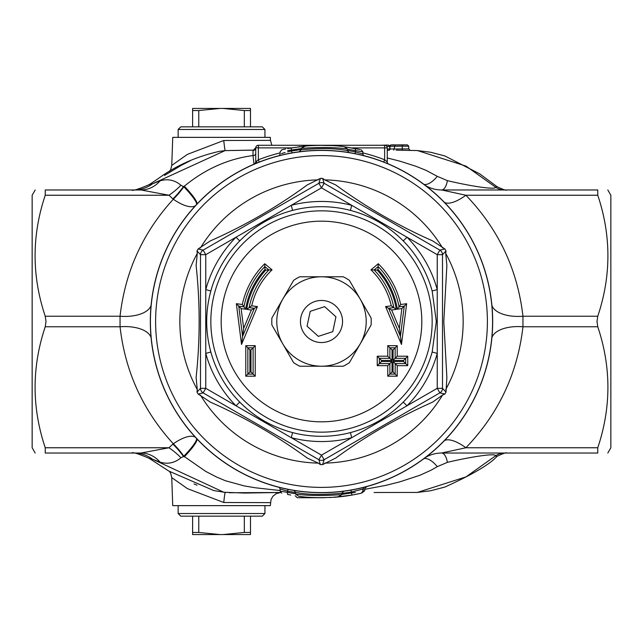 <?xml version="1.0" encoding="UTF-8"?>
<svg xmlns="http://www.w3.org/2000/svg" width="643" height="643" viewBox="0 0 643 643"><rect width="100%" height="100%" fill="white"/><g stroke="black" fill="none" stroke-linecap="round" stroke-linejoin="round"><path stroke-width="0.96" d="M35.188 189.974L32.15 195.239L32.15 447.761L35.188 453.026M607.812 189.974L610.85 195.239L610.85 447.761L607.812 453.026M133.937 453.026A31.563 31.322 -90 0 1 152.552 459.206L223.804 492.249L225.235 492.401A10.521 0.506 -84.4 0 0 223.756 502.505L187.443 488.64L171.745 477.588L172.734 505.631L270.349 505.631L271.041 499.547L272.889 496.259L276.369 493.559L280.605 492.49L229.35 492.739M133.64 453.026L141.042 453.026A31.563 27.086 -90 0 1 160.131 462.188C167.919 464.423 174.856 462.936 180.948 457.728A31.563 12.482 41.8 0 0 168.964 447.761L141.042 453.026L45.235 453.026C31.716 453.026 31.716 453.026 45.235 453.026C31.716 453.026 31.716 453.026 45.235 453.026L45.235 447.761C31.716 407.429 31.716 367.097 45.235 326.765L45.999 321.5L45.235 316.235C31.716 275.903 31.716 235.571 45.235 195.239L45.235 189.974C31.716 189.974 31.716 189.974 45.235 189.974C31.716 189.974 31.716 189.974 45.235 189.974L141.042 189.974L168.964 195.239A31.563 12.482 138.2 0 0 180.948 185.272C174.856 180.064 167.911 178.577 160.131 180.812L152.552 183.794C148.654 184.613 148.244 184.838 151.306 184.469M138.124 189.974L141.042 189.974A31.563 27.086 90 0 0 160.131 180.812M597.765 447.761L465.886 447.761C498.534 413.851 517.551 373.519 522.952 326.765L522.952 316.235C517.551 269.481 498.534 229.149 465.886 195.239L441.612 189.974L597.765 189.974C611.284 189.974 611.284 189.974 597.765 189.974C611.284 189.974 611.284 189.974 597.765 189.974L597.765 195.239C611.284 235.571 611.284 275.903 597.765 316.235L597.001 321.5L597.765 326.765C611.284 367.097 611.284 407.429 597.765 447.761L597.765 453.026C611.284 453.026 611.284 453.026 597.765 453.026C611.284 453.026 611.284 453.026 597.765 453.026L441.612 453.026L465.886 447.761A31.563 12.016 44.5 0 0 444.458 440.6M225.259 150.599A10.521 0.506 84.4 0 1 223.756 140.495L270.454 140.367L270.349 137.369L172.734 137.369L171.753 165.412L170.7 169.623L169.535 171.504M196.637 204.402A31.563 4.967 43 0 0 183.834 186.791A31.563 10.473 -52.5 0 1 173.313 199.209C142.923 232.469 125.168 271.475 120.048 316.235L120.048 326.765A31.563 15.721 174 0 1 151.081 337.575M417.307 150.558L396.176 150.149L417.339 150.558M496.822 186.542L495.56 187.169L466.038 166.135L417.452 150.566M496.959 186.615L497.079 186.687C503.22 189.597 506.435 190.698 506.716 189.974M255.737 153.468A2.628 2.09 0 0 1 253.012 155.558L253.977 164.045A2.628 2.604 180 0 0 255.737 161.586L256.581 161.216A2.628 1.712 -112.6 0 1 256.332 163.209M251.743 150.116L225.066 150.615L253.037 150.157A2.628 2.628 -176 0 0 255.745 147.705L258.365 147.89L258.365 145.262A2.628 2.628 0 0 0 255.737 147.89A2.628 2.596 -0 0 1 253.02 150.486L253.012 155.558C228.161 158.821 205.254 169.029 184.3 186.181L183.834 186.791L180.948 185.272M387.263 147.89A2.628 2.628 0 0 0 384.635 145.262L384.635 147.89L387.263 147.89L387.263 161.932A2.628 2.628 0 0 0 388.018 163.772A2.628 2.628 0 0 1 387.263 161.932L384.635 159.777L383.75 162.044M280.123 152.889A173.61 173.61 0 0 0 258.365 159.777L259.25 162.044M291.166 147.89L258.365 147.89L258.365 159.777L256.581 161.216M183.52 186.478L184.3 186.181A31.563 5.023 43.2 0 1 197.071 203.944M225.066 150.615L152.552 183.794A31.563 31.322 90 0 1 133.937 189.974M255.737 147.89L255.737 161.586M384.635 145.262L322.288 145.262M320.688 145.262L258.365 145.262M357.05 494.121L360.257 493.422M361.929 492.908L364.653 490.786L362.877 490.866M350.25 495.383L352.694 494.957L350.25 495.383A176.238 176.238 0 0 1 334.103 497.288L352.243 495.038A2.106 0.434 -100 0 1 351.44 492.964L341.827 494.395M360.209 493.438L352.243 495.038M297.299 497.738L295.201 495.769L297.299 497.738L321.5 497.738A176.238 176.238 0 0 0 324.659 497.714L315.633 497.642L324.659 497.714M364.726 490.408L365.095 487.965L367.105 486.494M254.499 492.803L255.351 492.771M254.7 492.795L254.001 492.819M390.14 145.672L389.979 146.315L402.237 146.17L402.237 144.86L407.461 144.9L408.755 146.21L408.755 148.903L389.979 148.999A1.318 1.318 180 0 1 388.886 150.293A1.318 1.318 180 0 0 389.979 148.999L388.734 150.309M389.738 146.339L388.396 145.053L386.097 145.109M388.396 145.061L389.738 146.347L389.738 148.943M374.451 145.262L377.433 145.246M376.637 145.254L375.223 145.254M380.881 145.262L385.495 145.109L386.837 146.459M374.186 145.262L375.054 145.262M407.461 144.9L391.257 144.996A1.318 1.318 180 0 0 391.145 145.005L390.655 145.165M393.757 150.205L395.132 144.924C390.799 144.659 389.079 145.125 389.979 146.315A1.318 1.318 180 0 1 391.145 145.005M402.237 150.1L402.237 146.17L408.755 146.21M389.979 146.315L389.979 148.999M388.026 150.309L387.263 149.972M410.033 150.221L408.755 148.903M299.718 146.612L298.665 146.749M303.552 146.17L308.415 145.744M318.221 145.294L331.941 145.575M360.257 149.578L344.335 146.749L347.509 149.023L347.533 150.703L348.94 152.536M320.519 145.262L325.519 145.31M344.335 146.741C333.966 145.173 320.961 144.932 305.312 146.009L301.173 148.38C320.351 147.022 335.799 147.231 347.509 149.023M347.525 150.703L347.509 150.695C335.815 148.236 320.367 147.938 301.173 149.803L301.173 148.38M305.304 146.001L287.662 148.541M301.165 149.803L299.196 151.78M292.147 152.857A2.106 0.434 80.2 0 1 291.56 150.952L287.63 151.852M281.513 153.54L285.154 152.487M363.641 155.59L362.877 153.966L355.37 151.852A2.106 0.426 -78.6 0 0 355.257 153.685M355.338 148.541A2.106 0.426 101.1 0 1 355.37 150.607L355.37 151.852L347.517 150.454M301.173 149.562L291.56 150.952L291.56 150.036A2.106 0.434 -100 0 0 290.757 147.962M287.63 150.607L301.173 148.605M279.359 155.59L280.123 153.966L280.123 151.852L281.771 149.795L285.605 148.951M290.499 148.011L308.897 145.712M318.349 145.286L327.351 145.358L318.349 145.286M344.335 146.749L357.395 148.951M347.517 149.256L362.877 151.852L361.229 149.795M344.335 496.259L329.578 497.561M319.225 497.722L313.43 497.561M321.492 497.738L323.775 497.722M337.856 496.983L338.596 496.91M338.604 496.91L344.335 496.251M352.549 494.981L336.233 497.127M285.709 492.096L287.63 492.393A2.106 0.426 -78.9 0 0 287.662 494.459L290.757 495.038M295.483 493.744L280.123 491.148L281.755 493.197M350.853 490.143A2.106 0.434 -99.8 0 1 351.44 492.048L362.877 489.034L362.877 491.148L361.229 493.205L357.395 494.049M355.37 492.393L351.44 492.964L351.44 492.048L341.827 493.438M294.06 490.464L295.483 492.297C307.177 494.764 322.625 495.062 341.827 493.197L341.827 494.62L337.696 496.999C322.039 498.068 309.034 497.827 298.665 496.259M341.827 494.62C322.649 495.978 307.201 495.769 295.491 493.977L298.665 496.251M322.304 497.738L317.65 497.698M295.491 493.977L295.467 492.297M341.835 493.197L343.804 491.22M279.359 487.41L280.123 489.034L287.63 491.148A2.106 0.426 101.4 0 0 287.743 489.315M223.756 140.495L187.443 154.36L171.745 165.412M223.756 502.505L270.454 502.633M164.584 175.394L181.76 165.066L190.32 160.734M364.726 489.307L385.752 485.393L399.785 481.864L420.072 475.201L431.107 470.178L437.272 466.665A15.786 7.153 53.6 0 0 423.914 458.66M441.612 453.026A31.563 31.563 0 0 0 425.61 457.382A31.563 31.563 0 0 1 441.612 453.026A15.786 6.35 -90 0 1 447.407 462.349C466.239 457.808 496.155 452.559 495.56 455.831A15.786 15.617 90 0 1 504.45 453.026M417.339 492.442L465.998 476.889L495.56 455.831L496.822 456.458M506.716 453.026C506.435 452.302 503.22 453.403 497.079 456.313L496.967 456.385M441.612 189.974A31.563 31.563 0 0 1 425.61 185.618A31.563 31.563 0 0 0 441.612 189.974A15.786 6.35 -90 0 0 447.407 180.651C466.255 185.2 496.155 190.441 495.56 187.169A15.786 15.617 -90 0 0 504.45 189.974M437.272 466.665L447.407 462.349M423.914 184.34A15.786 7.153 126.4 0 0 437.272 176.335L426.052 170.331L415.812 166.232L399.785 161.136L387.263 157.953M447.407 180.651L437.272 176.335M195.343 437.2A31.563 12.281 -43 0 0 173.313 443.791A31.563 10.473 -127.5 0 1 183.834 456.209A31.563 4.967 137 0 0 196.637 438.598M183.512 186.478A31.563 10.537 -52.1 0 1 172.895 198.88L173.313 199.209A31.563 12.281 -137 0 0 195.343 205.8M45.235 316.235L120.048 316.235A31.563 15.721 -174 0 0 151.081 305.425M45.235 326.765L120.048 326.765C125.168 371.525 142.923 410.531 173.313 443.791L172.895 444.12A31.563 10.537 -127.9 0 1 183.512 456.522L183.834 456.209L205.704 471.391L216.771 477.106L225.283 480.691L244.284 485.931L255.408 487.788L280.123 490.537M197.071 439.056A31.563 5.023 -43.2 0 1 184.3 456.819L183.52 456.514M151.306 458.531C148.244 458.162 148.654 458.387 152.552 459.206L160.131 462.188M180.948 457.728L183.512 456.522M597.765 326.765L522.952 326.765A31.563 15.721 6 0 0 491.919 337.575M597.765 316.235L522.952 316.235A31.563 15.721 -6 0 1 491.919 305.425M597.765 195.239L465.886 195.239A31.563 12.016 -44.5 0 1 444.458 202.4M375.456 492.482L417.307 492.442M262.312 126.848L180.771 126.848L178.143 129.476L264.948 129.476L262.312 126.848M264.948 137.369L264.948 129.476M192.611 108.434L192.611 110.54L198.759 110.54L220.067 108.434L192.611 108.434M192.611 126.848L192.611 110.54M198.759 126.848L198.759 110.54M250.481 126.848L250.481 108.434L220.067 108.434M223.025 108.434L244.324 110.54L250.481 110.54M244.324 126.848L244.324 110.54M180.771 516.152L262.312 516.152L264.948 513.524L178.143 513.524L180.771 516.152M264.948 505.631L264.948 513.524M192.611 532.46L192.611 534.566L220.067 534.566L198.759 532.46L192.611 532.46L192.611 516.152M198.759 516.152L198.759 532.46M250.481 534.566L250.481 532.46L244.324 532.46L223.025 534.566L250.481 534.566M250.481 516.152L250.481 532.46M220.067 534.566L223.025 534.566M244.324 516.152L244.324 532.46M150.325 321.5A171.175 171.175 0 0 0 321.5 492.675A171.175 171.175 0 0 0 492.675 321.5A171.175 171.175 0 0 0 321.5 150.325A171.175 171.175 0 0 0 150.325 321.5M391.274 305.819L385.583 306.598L388.621 308.302L400.412 336.402L404.254 306.14L406.649 303.689L400.677 304.509L399.046 306.848A78.912 78.912 0 0 0 378.148 266.564L374.105 269.956A73.656 73.656 0 0 1 393.829 307.595L388.621 308.302L391.659 310.014L396.321 309.371L391.274 305.819A71.51 71.51 0 0 0 370.963 269.851L377.208 270.1L378.012 269.425L378.253 263.734L370.963 269.851M385.583 306.598L401.481 344.447L399.351 328.348L391.659 310.014M401.481 344.447L406.649 303.689M404.254 306.14L399.046 306.848L397.358 309.203L401.859 308.592L404.254 306.14M407.742 356.206L397.221 356.206L397.221 345.693L387.753 345.685L387.753 356.206L377.232 356.206L377.24 365.666L387.753 365.674L387.761 376.187L397.229 376.195L397.229 365.674L407.742 365.674L407.742 356.206L405.677 358.328L395.156 358.328L395.156 347.807L389.891 347.807L389.891 358.328L379.37 358.328L379.37 363.584L389.891 363.584L389.891 374.105L395.156 374.105L395.156 363.584L405.677 363.584L405.677 358.328L403.603 360.45L403.603 361.503L407.742 365.674M257.417 306.598L251.726 305.819L249.171 307.595A73.656 73.656 0 0 1 268.895 269.956L264.852 266.564A78.912 78.912 0 0 0 243.954 306.848L238.746 306.14L242.588 336.402L254.379 308.302L249.171 307.595L246.679 309.371L251.341 310.014L257.417 306.598L241.519 344.447L243.649 328.348L241.141 308.592L236.351 303.689L241.519 344.447M251.726 305.819A71.51 71.51 0 0 1 272.037 269.851L264.747 263.734A80.978 80.978 0 0 0 242.323 304.509L236.351 303.689M245.771 376.195L255.239 376.187L255.247 345.685L245.779 345.693L245.771 376.195L247.844 374.105L253.109 374.105L253.109 347.807L247.844 347.807L247.844 374.105L249.918 372.024L249.918 349.921L245.779 345.693M401.859 308.592L399.351 328.348M403.603 361.503L393.082 361.503L393.082 372.024L392.029 372.024L392.029 361.503L381.508 361.503L377.24 365.666M381.508 361.503L381.508 360.45L377.232 356.206M381.508 360.45L392.029 360.45L389.891 358.328L389.891 347.807L392.029 349.921L393.082 349.921L397.221 345.693M392.029 360.45L392.029 349.921M393.082 349.921L393.082 360.45L397.221 356.206M393.082 360.45L403.603 360.45M393.082 361.503L397.229 365.674M393.082 372.024L397.229 376.195M392.029 372.024L387.761 376.187M392.029 361.503L387.753 365.674M387.753 345.685L389.891 347.807M387.753 356.206L389.891 358.328L386.427 358.328M249.918 349.921L250.971 349.921L255.247 345.685M250.971 349.921L250.971 372.024L255.239 376.187M250.971 372.024L249.918 372.024M241.141 308.592L245.642 309.203A76.847 76.847 0 0 1 264.988 269.425L264.747 263.734M245.642 309.203L242.323 304.509M264.988 269.425L265.792 270.1L272.037 269.851M251.341 310.014L243.649 328.348M203.132 392.881A5.265 5.265 0 0 1 200.495 388.324L196.999 392.093L198.116 394.03L203.132 392.881L318.872 459.705A5.265 5.265 0 0 0 324.128 459.705L321.5 455.148L291.263 437.682A120.056 120.056 0 0 0 351.737 437.682L407.003 405.781A120.056 120.056 0 0 0 437.24 353.401L437.24 289.599A120.056 120.056 0 0 0 407.003 237.219L351.737 205.318A120.056 120.056 0 0 0 291.263 205.318L235.997 237.219A120.056 120.056 0 0 0 205.76 289.599L205.76 388.324L200.495 388.324A5.265 5.265 0 0 0 203.132 392.881L205.76 388.324L235.997 405.781L239.743 402.092A114.8 114.8 0 0 1 210.832 352.01L205.76 353.401A120.056 120.056 0 0 0 235.997 405.781L291.263 437.682L292.581 432.594C272.214 427.201 254.604 417.034 239.743 402.092M307.25 458.049L318.277 463.081L320.383 464.616L318.872 459.705L321.5 455.148L351.737 437.682L350.419 432.594A114.8 114.8 0 0 1 292.581 432.594M320.383 464.616L322.617 464.616L324.128 459.705L439.868 392.881A5.265 5.265 0 0 0 442.505 388.324L437.24 388.324L407.003 405.781L403.257 402.092C388.396 417.034 370.786 427.201 350.419 432.594M439.868 392.881L444.884 394.03L446.001 392.093L442.505 388.324A5.265 5.265 0 0 1 439.868 392.881L437.24 388.324L437.24 353.401L432.168 352.01A114.8 114.8 0 0 1 403.257 402.092M442.505 388.324L442.505 254.676A5.265 5.265 0 0 0 439.868 250.119L437.24 254.676L437.24 289.599L432.168 290.99L436.316 321.5L432.168 352.01M442.505 254.676L446.001 250.907L444.884 248.97L439.868 250.119A5.265 5.265 0 0 1 442.505 254.676L437.24 254.676L407.003 237.219L403.257 240.908A114.8 114.8 0 0 1 432.168 290.99M210.832 352.01C205.318 331.667 205.318 311.333 210.832 290.99L205.76 289.599L205.76 254.676L203.132 250.119A5.265 5.265 0 0 0 200.495 254.676L205.76 254.676L235.997 237.219L239.743 240.908C254.604 225.966 272.214 215.799 292.581 210.406L291.263 205.318L321.5 187.852L324.128 183.295A5.265 5.265 0 0 0 318.872 183.295L321.5 187.852L351.737 205.318L350.419 210.406C370.786 215.799 388.396 225.966 403.257 240.908M203.132 250.119L198.116 248.97L196.999 250.907L200.495 254.676A5.265 5.265 0 0 1 203.132 250.119L318.872 183.295L320.383 178.384L307.25 184.951M200.495 254.676L200.495 388.324M439.868 250.119L324.128 183.295L322.617 178.384L320.383 178.384M196.999 250.907L197.272 253.503L196.123 265.567C200.15 302.853 200.15 340.147 196.123 377.441L197.272 389.497L196.991 392.093M198.116 394.03L210.365 402.116C244.678 417.275 276.972 435.922 307.258 458.057M307.258 184.943C276.972 207.078 244.678 225.725 210.365 240.892L198.116 248.97M335.75 184.951L324.723 179.919L322.617 178.384M446.001 392.093L446.877 377.433L443.799 321.5L446.877 265.567L445.728 253.503L446.009 250.907M444.884 248.97L432.635 240.884C398.322 225.725 366.028 207.078 335.742 184.943M335.742 458.057C366.028 435.922 398.322 417.275 432.635 402.108L442.505 395.083L444.884 394.03M322.617 464.616L335.75 458.049M307.057 326.186L310.215 311.333L324.659 306.647L335.943 316.814L332.785 331.667L318.341 336.353L307.057 326.186L310.215 311.333L324.659 306.647L335.943 316.814L332.785 331.667L318.341 336.353L307.057 326.186M337.133 335.582A21.042 21.042 0 0 1 301.487 327.994A21.042 21.042 0 0 1 325.88 300.916A21.042 21.042 0 0 1 337.133 335.582M282.775 343.86A44.721 44.721 0 0 1 321.5 276.779A44.721 44.721 0 0 1 360.225 343.86A44.721 44.721 0 0 1 282.775 343.86L293.634 362.676A49.712 49.712 0 0 0 299.775 366.221L343.225 366.221A49.712 49.712 0 0 0 349.366 362.676L371.091 325.045A49.712 49.712 0 0 0 371.091 317.955L349.366 280.324A49.712 49.712 0 0 0 343.225 276.779L299.775 276.779A49.712 49.712 0 0 0 293.634 280.324L271.909 317.955A49.712 49.712 0 0 0 271.909 325.045L282.775 343.86M45.235 195.239L168.964 195.239L172.895 198.88M172.895 444.12L168.964 447.761L45.235 447.761M351.834 147.89L384.635 147.89L384.635 159.777A173.61 173.61 0 0 0 362.877 152.889M255.745 147.729L253.02 150.486M364.726 488.865L362.877 489.347L364.726 488.865M386.797 146.403L389.738 146.347M389.738 148.975L387.263 149.031M287.63 492.393L287.63 491.148L295.483 492.546M400.677 304.509A80.978 80.978 0 0 0 378.253 263.734M421.816 321.5A100.316 100.316 0 0 1 271.338 408.377A100.316 100.316 0 0 1 271.338 234.623A100.316 100.316 0 0 1 421.816 321.5M396.321 309.371A75.794 75.794 0 0 0 377.208 270.1M378.012 269.425A76.847 76.847 0 0 1 397.358 309.203M265.792 270.1A75.794 75.794 0 0 0 246.679 309.371M292.581 210.406A114.8 114.8 0 0 1 350.419 210.406M210.832 290.99A114.8 114.8 0 0 1 239.743 240.908M432.16 321.5A110.66 110.66 0 0 0 266.17 225.669A110.66 110.66 0 0 0 266.17 417.331A110.66 110.66 0 0 0 432.16 321.5M445.728 389.578A141.661 141.661 0 0 0 445.736 253.43M442.577 247.949A141.661 141.661 0 0 0 324.659 179.871M318.341 179.871A141.661 141.661 0 0 0 200.423 247.949M197.272 253.422A141.661 141.661 0 0 0 197.264 389.57M200.423 395.051A141.661 141.661 0 0 0 318.341 463.129M324.659 463.129A141.661 141.661 0 0 0 442.577 395.051M492.57 321.5A171.07 171.07 0 0 0 235.965 173.353A171.07 171.07 0 0 0 235.965 469.647A171.07 171.07 0 0 0 492.57 321.5M487.402 321.5A165.902 165.902 0 0 1 238.553 465.17A165.902 165.902 0 0 1 238.553 177.83A165.902 165.902 0 0 1 487.402 321.5M497.079 186.703L479.742 173.875L444.868 155.952L430.681 152.254L417.283 150.55M417.789 150.591L417.106 150.542M224.905 150.631L219.488 151.33C196.059 156.635 175.483 165.838 157.768 178.939L149.256 184.605C138.301 189.315 132.426 191.108 131.646 189.974M224.946 150.623L225.556 150.566M402.237 144.86L395.132 144.924M362.877 489.034L363.641 487.41M362.877 153.966L362.877 151.852M280.123 489.034L280.123 491.148M171.745 477.588L170.708 473.377L169.511 471.464M270.454 140.367L271.852 145.262M225.034 492.385L213.733 490.561L168.836 471.062L149.256 458.395C138.349 453.693 132.474 451.9 131.646 453.026M223.804 492.249L244.742 493.06L280.597 492.482M196.975 485.168L194.041 483.938M377.457 492.498L374.081 492.482M497.079 456.297C489.894 464.302 472.484 474.55 444.868 487.056L430.681 490.746L417.283 492.45M224.962 492.377L226.039 492.474M178.143 137.369L178.143 129.476M178.143 505.631L178.143 513.524"/></g></svg>
